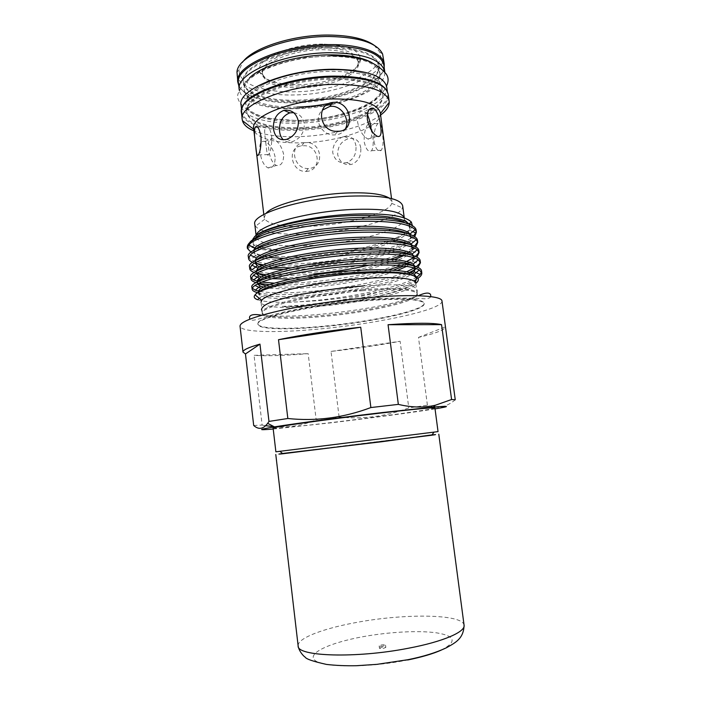 <?xml version="1.0" encoding="UTF-8"?>
<svg xmlns="http://www.w3.org/2000/svg" width="701" height="701" viewBox="0 0 701 701"><rect width="100%" height="100%" fill="white"/><g stroke="black" fill="none" stroke-linecap="round" stroke-linejoin="round"><path stroke-width="0.53" stroke-dasharray="3.5 2.63" d="M432.009 434.865L282.529 453.486M383.342 646.05C380.976 646.418 379.583 646.375 379.162 645.919L381.37 644.99C383.727 644.622 385.121 644.666 385.541 645.122L383.342 646.05M381.651 647.242L379.443 648.18C379.863 648.635 381.256 648.688 383.622 648.32L385.822 647.382C385.401 646.927 384.008 646.874 381.651 647.242M282.573 453.521L431.974 434.918M275.879 451.812L438.046 431.614M273.11 428.118C273.04 428.942 299.984 426.278 333.01 422.352C380.144 416.788 435.531 409.069 434.918 407.964M299.476 86.057C279.2 86.083 266.941 82.227 262.709 74.481L262.314 72.869C259.615 61.644 291.809 47.572 322.39 47.773C344.173 48.264 356.126 52.645 358.246 60.917L358.264 62.573C357.519 74.183 326.955 85.873 299.476 86.057M299.686 87.809C277.701 87.765 265.32 83.401 262.533 74.7C259.834 63.528 292.045 49.508 322.626 49.683C344.419 50.165 356.371 54.512 358.483 62.748C360.594 74.674 328.638 87.643 299.686 87.809M322.723 44.11C288.567 43.812 253.657 60.409 259.913 72.396C264.443 80.58 277.351 84.663 298.644 84.646C327.481 84.462 359.578 72.177 360.454 59.874C360.139 50.095 347.565 44.846 322.723 44.11M384.174 67.419C381.493 84.856 335.718 101.522 295.016 102.031C267.37 102.749 243.554 96.379 238.769 85.531M236.991 74.779C238.322 87.634 263.83 95.73 294.148 94.95C337.61 94.609 386.242 75.191 383.254 56.562M374.106 45.232L379.776 52.084C387.618 70.582 338.592 91.577 294.394 91.796C263.024 92.611 237.315 83.393 239.269 69.583L243.089 61.548M296.251 101.119C336.673 100.716 381.817 82.911 379.048 66.104C376.271 54.792 359.525 48.781 328.822 48.062C285.149 47.799 239.47 67.682 243.413 82.998C244.596 94.591 268.106 101.882 296.251 101.119M328.69 47.02C359.394 47.756 376.139 53.784 378.926 65.123C381.695 81.973 336.559 99.814 296.137 100.199C267.992 100.962 244.483 93.636 243.3 82.017C239.356 66.656 285.018 46.739 328.69 47.02M384.796 72.475C386.049 90.061 338.408 108.164 295.962 108.716C266.564 109.566 241.696 102.381 239.4 90.587M383.885 65.228C386.803 83.314 338.425 102.32 295.235 102.775C265.109 103.608 239.803 95.818 238.515 83.34M331.459 104.23C341.922 101.952 351.166 98.972 359.21 95.301C373.484 88.624 380.433 81.465 380.065 73.807C377.313 62.731 360.577 56.886 329.856 56.264C286.166 56.106 240.417 75.717 244.325 90.718C245.841 98.228 254.34 103.468 269.806 106.438C277.999 107.936 287.112 108.567 297.136 108.331L326.131 105.299M371.968 62.713C376.761 65.57 379.407 68.829 379.889 72.475C381.572 83.883 360.27 96.624 332.546 102.714M331.591 69.907C343.288 69.793 353.383 70.766 361.856 72.825C374.229 76.05 380.853 80.65 381.747 86.635C384.393 102.521 339.074 119.678 298.608 120.344C270.428 121.264 246.945 114.517 245.832 103.564C245.236 97.544 250.529 91.454 261.727 85.294C277.92 76.523 306.512 70.126 331.591 69.907M299.607 128.502C340.099 127.731 385.48 110.846 382.895 95.354C380.222 84.935 363.512 79.546 332.765 79.187C289.014 79.371 243.063 98.184 246.866 112.291C247.944 122.99 271.418 129.492 299.607 128.502M332.625 78.135C363.381 78.512 380.091 83.918 382.764 94.363C385.357 109.908 339.976 126.828 299.502 127.582C271.305 128.563 247.83 122.027 246.752 111.31C242.94 97.159 288.882 78.302 332.625 78.135M386.146 89.64L387.609 93.513C390.343 110.232 341.72 128.292 298.468 129.124C268.29 130.184 243.01 123.218 241.836 111.669L242.309 107.56M386.768 87.099C389.546 104.134 340.975 122.403 297.732 123.148C267.572 124.165 242.283 117.006 241.083 105.246M298.766 121.588C339.231 120.914 384.56 103.792 381.922 87.967C379.223 77.32 362.505 71.774 331.766 71.327C288.032 71.388 242.152 90.482 245.99 104.896C247.094 115.814 270.577 122.517 298.766 121.588M345.532 128.537C343.437 132.489 339.897 134.618 334.903 134.899L334.815 134.907C322.022 136.038 312.558 119.126 322.337 110.171M283.66 154.413C281.688 146.272 278.113 141.094 272.934 138.868C269.14 137.992 267.729 141.374 268.728 149.024C269.657 157.506 272.198 162.991 276.343 165.48C281.25 166.067 283.695 162.369 283.66 154.413M275.107 156.928C273.241 148.805 269.736 143.635 264.601 141.409C260.676 140.577 259.151 143.985 260.045 151.626C261.061 160.038 263.707 165.462 267.975 167.898C272.838 168.485 275.213 164.831 275.107 156.928M373.975 141.479C375.727 149.208 378.172 152.161 381.291 150.321C383.272 146.859 383.613 140.901 382.317 132.419C381.484 124.655 380.021 121.685 377.918 123.507C374.991 127.039 373.677 133.032 373.975 141.479M360.77 147.937C359.385 140.691 355.425 137.545 348.888 138.509C341.431 140.971 337.689 146.316 337.672 154.527C339.573 162.22 344.2 165.524 351.543 164.428C358.22 161.598 361.295 156.104 360.77 147.937M389.116 198.015L391.947 201.695L391.771 203.386C389.099 213.095 348.476 224.294 312.821 226.186C286.464 227.518 270.446 225.196 264.759 219.211L264.181 217.617L266.012 213.349M306.092 171.438C322.924 170.851 319.586 144.091 302.946 145.79L301.71 145.896C286.613 146.693 290.722 172.262 306.022 171.438L306.092 171.438M380.336 112.949L380.389 113.597C381.397 127.126 339.705 141.865 302.569 142.767C276.921 143.758 255.567 138.421 253.771 129.37L253.666 128.73M266.117 145.238L265.232 138.115C264.435 132.577 264.505 128.809 265.451 126.811C267.852 124.918 269.938 127.976 271.716 135.976C271.909 144.783 270.901 150.978 268.676 154.553C267.729 156.051 267.107 154.956 266.809 151.276L266.117 145.238M355.95 145.887C354.601 138.588 350.666 135.451 344.147 136.45C336.594 138.929 332.782 144.301 332.712 152.564C334.675 160.345 339.38 163.684 346.811 162.597C353.488 159.714 356.529 154.141 355.95 145.887M293.71 112.659C299.529 113.781 303.069 117.531 304.313 123.893C304.26 132.664 300.361 138.553 292.589 141.567C288.917 142.61 285.842 142.031 283.353 139.823M371.066 128.695C372.336 136.704 371.285 140.139 367.911 139.008C363.153 136.485 359.727 130.938 357.624 122.351C357.501 114.035 359.657 110.267 364.108 111.047L367.324 114.482M372.275 132.743C371.548 124.953 370.224 121.965 368.305 123.788C365.352 127.337 363.977 133.348 364.17 141.821C366.018 149.576 368.516 152.529 371.661 150.68C373.475 147.219 373.677 141.243 372.275 132.743M305.198 142.654L303.954 142.75C288.803 143.416 292.948 169.274 308.309 168.538L308.387 168.538C325.448 167.854 322.066 140.84 305.198 142.654M380.608 115.069C365.125 126.785 330.337 135.722 299.266 136.634C280.295 137.194 265.18 135.258 253.911 130.85M388.249 94.407C390.992 111.205 342.018 129.343 298.477 130.202C268.089 131.28 242.625 124.296 241.442 112.695M402.672 205.787L402.4 207.882C398.703 218.896 352.025 231.444 311.235 233.722C283.519 235.492 259.948 232.679 255.558 226.169L254.787 224.206M404.311 218.274L404.232 219.623C402.137 230.165 354.364 242.861 312.655 245.324C284.063 247.26 259.957 244.526 256.662 238.007L256.496 237.657M411.732 225.336L412.363 225.818C410.146 237.788 357.545 251.983 311.647 255.532C290.065 257.285 272.847 257.057 259.983 254.849C253.482 253.447 249.433 251.528 247.856 249.083L247.295 247.514M362.093 289.671C396.748 287.322 415.08 288.488 417.086 293.184L417.077 293.658C416.271 300.895 364.949 312.085 320.585 315.73C289.846 318.438 264.277 317.544 262.367 312.926L262.244 312.471C258.941 306.171 312.444 293.386 362.093 289.671M362.329 290.731C394.479 288.479 412.74 289.338 417.113 293.316L417.498 294.657C416.666 301.868 365.151 313.058 320.637 316.729C289.793 319.454 264.137 318.596 262.209 314.004L262.253 312.602C263.225 306.1 315.196 294.289 362.329 290.731M417.086 293.184L415.737 282.941C417.253 290.643 364.827 302.674 319.419 306.241C287.664 308.957 261.499 307.564 261.044 302.21L262.244 312.471M257.6 299.721C264.75 302.078 278.025 302.814 297.426 301.921L316.975 300.747C340.73 298.74 363.048 295.428 383.903 290.819C362.96 296.339 341.036 300.527 318.149 303.393C304.383 305.101 292.475 306.1 282.415 306.372C280.54 306.635 284.588 306.766 286.884 306.819L319.051 305.408L356.02 300.633C386.146 295.445 406.072 289.679 415.789 283.327M421.555 271.068L421.511 272.049M416.736 277.158C402.295 286.481 356.686 296.409 316.922 300.343L297.426 301.921M383.903 290.819C400.122 286.77 411.469 282.617 417.945 278.358M257.845 292.755C269.491 295.287 288.873 295.27 315.985 292.694C349.037 289.443 386.163 282.056 406.019 273.933M406.773 273.618L409.41 272.47M413.748 270.262L414.913 269.57M416.385 268.597L417.919 267.388M420.197 260.851L419.084 264.067L413.108 261.403C414.869 258.941 414.168 256.785 410.996 254.945M416.236 266.687L414.326 267.94M406.58 271.795L403.469 273.048M402.374 273.46C381.94 281.101 346.986 287.892 315.774 290.95C289.934 293.404 270.998 293.491 258.958 291.213M269.535 284.702C281.767 285.482 296.873 285.018 314.837 283.309C341.825 280.628 366.36 276.159 388.433 269.911M401.025 265.723L404.854 264.181M406.755 263.348C411.426 261.228 414.808 259.16 416.902 257.136M418.839 250.66L417.989 253.692L411.986 251.037C413.555 248.426 412.556 246.147 409.007 244.211M415.386 256.408L413.704 257.635M406.545 261.526C387.329 270.358 348.835 278.323 314.626 281.565C299.169 283.029 285.728 283.563 274.301 283.169M369.252 265.118L390.72 259.3M401.91 255.217L405.239 253.744M406.519 253.122L408.534 252.088M410.295 251.107L412.302 249.836M414.633 248.058L415.833 246.901M417.489 240.478L416.867 243.3L410.847 240.671C412.197 237.902 410.909 235.51 406.974 233.477M414.457 246.156L412.977 247.357M412.39 247.777C397.704 258.266 352.796 268.649 313.478 272.198C282.538 274.88 262.078 274.073 252.115 269.771M263.41 264.925C276.028 266.485 292.413 266.38 312.541 264.592C355.722 260.868 405.397 248.32 414.72 236.701M416.14 230.322L415.711 232.907M413.476 235.939L412.153 237.113M410.979 238.016C396.223 248.899 351.516 259.431 312.331 262.849C280.838 265.477 260.255 264.373 250.581 259.554L248.364 256.671M252.299 288.225L251.931 287.296M256.163 282.669L258.906 283.362M261.876 282.109L258.17 281.408M251.072 277.999L250.739 277.07M254.349 272.514L256.724 273.241M266.24 274.827C278.726 275.992 294.543 275.703 313.689 273.942M249.854 267.791L249.547 266.862M252.658 262.367L254.735 263.129M251.054 252.229L259.983 254.849M320.594 326.929C369.147 322.775 425.533 310.753 424.149 303.664C422.107 299.073 402.514 298.109 365.387 300.79C311.963 304.988 254.428 318.219 257.968 324.37C258.38 329.304 286.56 330.048 320.594 326.929M365.317 300.247C402.444 297.575 422.037 298.547 424.087 303.165C425.472 310.28 369.085 322.32 320.532 326.464C286.507 329.575 258.327 328.822 257.907 323.862C254.367 317.693 311.901 304.436 365.317 300.247M273.224 429.03L330.276 422.896C369.445 418.252 414.466 412.258 435.041 408.876M455.256 399.78C446.055 407.491 436.776 409.296 427.408 405.178L408.779 407.921C385.716 416.464 362.487 419.496 339.1 417.016L316.16 419.706L308.168 353.646C284.641 355.617 266.599 356.178 254.051 355.328L308.168 353.646M441.98 301.009C443.356 309.772 374.93 324.239 316.598 329.268C275.449 333.054 240.618 332.265 240.031 326.167M427.408 405.178L418.479 337.409C436.022 333.29 445.012 329.794 445.459 326.911M339.1 417.016L331.021 351.42C355.766 348.686 378.803 345.295 400.122 341.264L408.779 407.921M253.692 425.472L262.13 425.078L254.051 355.328M331.021 351.42L400.122 341.264M418.479 337.409L445.459 326.85M262.13 425.078L265.661 425.691M274.144 426.707C289.162 427.785 303.165 425.454 316.16 419.706M249.705 242.616L249.95 245.63M247.856 249.083L250.301 245.998L251.983 247.094M256.391 248.592C261.578 249.836 268.939 250.423 278.463 250.362C280.339 249.924 275.388 249.6 272.803 249.232L262.735 247.4C257.688 246.104 254.489 244.447 253.122 242.45L252.649 239.795M256.373 237.297L256.391 235.203M296.979 107.095C268.825 107.901 245.324 100.778 244.167 89.386C243.738 85.724 245.499 81.921 249.451 77.977M464.08 625.231C463.037 613.98 405.231 613.357 357.405 622.278C323.844 628.227 297.084 638.217 298.144 645.901M441.297 650.081C457.096 641.818 455.58 636.079 436.758 632.872C418.795 630.269 388.775 631.943 362.505 636.78C329.505 642.799 306.083 653.604 315.17 660.535C323.625 667.589 367.613 667.878 405.695 660.377L407.623 660M356.02 300.633C384.718 295.55 409.218 288.251 415.246 282.109L415.342 282.012M416.648 278.516L413.213 275.528M259.151 292.037C257.766 293.78 258.687 295.2 261.92 296.286C282.363 304.164 393.287 289.382 412.363 273.451M415.281 268.229L412.933 265.67M257.88 281.767L257.495 284.036M263.594 287.095C285.719 292.615 363.232 283.817 397.379 270.49M406.598 266.38L413.108 261.403L413.529 258.625L413.029 255.532M256.987 271.033L256.18 273.53M261.596 276.965L264.233 277.596M267.283 278.113L272.303 278.674M290.582 279.086C334.684 278.534 404.863 263.883 411.986 251.037L411.627 245.008M256.154 260.273L254.927 263.015M259.764 266.836L268.448 268.658M283.432 269.561C327.052 270.639 404.53 254.875 410.847 240.671L409.954 234.011M255.357 249.495C253.079 251.825 253.21 253.841 255.76 255.55C269.429 265.574 356.082 257.679 393.13 241.705M395.82 240.548C403.583 237.052 408.201 233.635 409.673 230.296C410.804 227.378 409.218 224.863 404.898 222.725M254.875 238.471C251.992 241.083 251.79 243.37 254.279 245.332C258.082 248.101 266.152 249.775 278.463 250.362M282.415 306.372C327.516 307.091 419.724 289.338 416.473 276.983M258.45 292.405C262.489 303.542 378.102 291.406 408.113 274.275M415.036 268.15L414.974 266.249M257.214 282.1L258.503 283.546M266.24 285.938C290.67 290.205 359.201 282.301 393.419 270.165M403.758 266.012L406.773 264.452M408.061 263.699C412.758 260.842 414.563 258.17 413.476 255.681M255.935 271.576L256.908 273.145M263.839 275.852L267.081 276.422M271.208 276.904C300.352 279.892 363.863 271.594 394.645 259.624M403.934 255.488L406.554 253.972M407.412 253.411C411.82 250.459 413.327 247.69 411.943 245.113M254.717 261.052L255.418 262.744L255.252 260.746M261.692 265.758L272.549 267.423M290.731 267.878C330.04 267.37 389.195 255.883 406.151 243.527M406.659 243.159C410.821 240.084 412.057 237.218 410.383 234.555M253.543 250.52C253.525 253.85 258.546 256.163 268.606 257.442M283.607 258.38C323.065 259.309 389.002 246.831 405.599 233.118M405.826 232.934C409.726 229.77 410.733 226.817 408.849 224.075L408.797 223.996M379.443 648.18L379.162 645.919M262.533 74.7L262.314 72.869M262.709 74.481L259.913 72.396M379.776 52.084L382.615 54.065M379.048 66.104L378.926 65.123M380.065 73.807L379.889 72.475M361.856 72.825C353.435 70.731 343.359 69.741 331.634 69.846C306.521 70.056 277.789 76.488 261.727 85.294M331.442 55.747L305.224 57.71C288.497 60.654 273.776 64.948 261.07 70.573L246.971 80.212L241.013 87.914L238.138 93.54C236.526 97.641 238.682 102.337 244.614 107.603L252.562 113.396L267.616 118.408L298.407 120.677C320.672 119.818 340.791 115.867 358.763 108.83C376.095 102.101 384.06 91.638 386.549 85.986M269.806 106.438C277.973 107.954 287.068 108.602 297.101 108.375L326.07 105.343M331.433 104.274C341.93 101.987 351.183 98.999 359.21 95.301M382.895 95.354L382.764 94.363M387.609 93.513L387.346 91.524M381.922 87.967L381.747 86.635M264.601 141.409L272.934 138.868M391.947 201.695L391.535 198.576M257.504 127.047L265.451 126.811M344.147 136.45L348.888 138.509M337.698 131.253L334.815 134.907M369.269 109.479L364.108 111.047M377.918 123.507L368.305 123.788M306.022 171.438L308.309 168.538M301.71 145.896L303.954 142.75M391.771 203.386L402.4 207.882M404.232 219.623L409.445 223.593M417.077 293.658L417.498 294.657M424.149 303.664L424.087 303.165M261.675 315.24C271.147 316.475 294.604 316.712 318.622 314.442C337.97 312.725 356.774 310.184 375.035 306.819C392.49 303.577 406.913 299.879 418.313 295.734M430.589 296.602C430.467 297.881 428.46 298.608 424.569 298.801C424.806 298.81 397.958 296.689 365.966 299.765C333.886 302.429 296.891 308.475 275.738 314.03C256.452 319.577 251.501 321.759 249.994 319.095M417.113 293.316L417.191 290.389C416.745 288.172 414.466 286.744 410.374 286.122C400.157 284.431 384.49 284.378 363.346 285.964M261.455 309.781L262.253 312.602M257.968 324.37L257.907 323.862M252.395 246.778L254.279 245.332L253.052 242.467L252.833 239.681M415.833 276.606C415.851 279.603 417.226 277.491 415.246 282.109L416.543 282.696M258.888 292.168C258.818 294.131 259.826 295.507 261.92 296.286L259.326 298.354M254.042 250.222C253.683 251.799 254.261 253.569 255.76 255.55L250.581 259.554M408.902 224.04L409.673 230.296L412.828 231.654M414.44 266.082L414.773 268.071M257.688 281.863L257.994 283.791M256.47 271.296L256.697 273.259M262.367 312.926L262.209 314.004M256.662 238.007L253.122 242.45M256.251 236.719L256.102 235.431M264.759 219.211L255.558 226.169M381.291 150.321L371.661 150.68M377.287 136.301L367.911 139.008M286.762 139.306L292.589 141.567M346.811 162.597L351.543 164.428M258.371 154.939L268.676 154.553M264.181 217.617L263.804 214.48M255.847 147.175L255.769 146.535M255.55 144.651L255.322 142.785M267.975 167.898L276.343 165.48M266.809 151.276L265.232 138.115M245.99 104.896L245.832 103.564M241.836 111.669L241.608 109.68M246.866 112.291L246.752 111.31M244.325 90.718L244.167 89.386M243.413 82.998L243.3 82.017M239.269 69.583L236.999 72.203M358.264 62.573L360.454 59.874M358.483 62.748L358.246 60.917M385.822 647.382L385.541 645.122"/><path stroke-width="1.05" d="M282.529 453.486L382.395 441.656L432.009 434.865M431.974 434.918C437.074 434.366 436.995 434.471 431.763 435.216L282.862 453.757C277.596 454.318 277.508 454.248 282.573 453.521M438.046 431.614L275.879 451.812L273.11 428.118C270.306 427.391 326.92 419.347 378.663 413.301C414.659 409.139 433.42 407.36 434.918 407.964L438.046 431.614M238.769 85.531L237.884 82.385C233.582 65.859 282.897 44.277 330.162 44.619C361.26 44.321 383.316 53.074 384.262 64.159L384.174 67.419M384.262 64.159L382.615 54.065C377.348 43.041 359.517 37.188 329.137 36.496C284.667 36.093 237.061 55.659 236.999 72.203L237.884 82.385M243.089 61.548C253.569 47.589 293.053 34.831 328.112 35.05C349.51 35.26 364.844 38.66 374.106 45.232M239.4 90.587L239.26 89.728C235.028 73.64 284.08 52.496 331.021 52.706C363.915 53.425 381.817 59.725 384.726 71.607L384.796 72.475M239.26 89.728L238.515 83.34C234.248 66.963 283.23 45.574 330.153 45.889C363.039 46.695 380.95 53.145 383.885 65.228L384.726 71.607M326.131 105.299L331.459 104.23M249.451 77.977C261.193 65.692 297.592 54.871 329.68 54.853C348.642 54.871 362.741 57.5 371.968 62.713M332.546 102.714C320.821 105.316 308.966 106.78 296.979 107.095M242.309 107.56C245.569 92.979 291.747 76.304 333.983 76.111C362.215 76.251 379.6 80.764 386.146 89.64M241.608 109.68L241.083 105.246C236.929 89.842 286.131 69.303 333.115 69.268C366.036 69.776 383.92 75.726 386.768 87.099L387.346 91.524M322.337 110.171L329.917 106.386L331.293 106.28C342.035 105.685 350.123 120.125 345.532 128.537M380.599 125.882C381.791 133.961 380.687 137.431 377.287 136.301C372.669 133.716 369.357 128.099 367.333 119.442C367.105 111.108 369.138 107.367 373.44 108.199C377.191 111.073 379.574 116.962 380.599 125.882M266.012 213.349C273.04 204.674 311.524 194.536 345.593 193.047C367.561 192.17 382.071 193.826 389.116 198.015M255.322 142.785L253.666 128.73C250.231 116.226 293.079 99.358 333.694 98.929C362.329 99.051 377.874 103.722 380.336 112.949L391.535 198.576M334.123 102.337C351.841 101.864 355.749 131.919 337.777 131.253L337.698 131.253C319.796 132.988 314.828 104.51 332.738 102.442L334.123 102.337M255.655 145.598L255.55 144.651C254.235 136.309 254.112 130.465 255.164 127.118C257.381 125.225 259.317 128.292 260.982 136.318C261.289 145.151 260.413 151.363 258.371 154.939C257.206 156.752 256.338 153.948 255.769 146.535L255.655 145.598M283.353 139.823C281.285 137.86 280.032 135.091 279.576 131.516C278.91 122.167 282.319 115.945 289.793 112.87L293.71 112.659M273.504 129.115C272.899 119.696 276.387 113.439 283.949 110.337C291.598 109.4 296.418 113.08 298.398 121.378C298.407 130.263 294.525 136.239 286.762 139.306C279.384 140.848 274.967 137.449 273.504 129.115M367.324 114.482C369.19 118.487 370.435 123.227 371.066 128.695M253.911 130.85C247.383 128.134 243.562 124.725 242.441 120.633L242.257 119.617C238.13 104.747 287.831 84.619 335.201 84.348C368.367 84.672 386.356 90.333 389.16 101.321L389.23 102.355C389.143 106.596 386.277 110.828 380.608 115.069M242.257 119.617L241.442 112.695C237.288 97.518 286.911 77.119 334.263 76.952C367.42 77.382 385.419 83.191 388.249 94.407L389.16 101.321M256.102 235.431L254.787 224.206C251.195 214.094 301.789 198.217 349.291 196.157C382.527 195.088 400.324 198.295 402.672 205.787L404.267 217.932C401.331 211.089 383.578 208.285 350.982 209.529C306.258 211.684 257.328 225.608 256.391 235.203M252.649 239.795L254.402 236.92C262.016 227.632 310.412 215.89 353.549 214.129C385.822 213.043 405.082 215.689 411.338 222.051L412.39 225.669M261.044 302.21L261.753 300.317C265.881 293.228 315.941 281.863 360.7 278.665C390.588 276.658 408.543 277.526 414.58 281.285L415.737 282.941M415.789 283.327L416.543 282.696C418.637 280.821 418.891 279.129 417.314 277.622C411.426 273.136 392.805 271.681 361.444 273.25C313.61 275.861 259.694 287.585 255.068 294.884C253.376 296.865 254.226 298.477 257.6 299.721L259.326 298.354M252.15 289.198L251.931 287.296C248.145 280.067 306.591 265.933 361.208 263.401C397.029 261.473 421.362 264.943 421.555 271.068L421.809 272.978L419.312 269.938C411.277 265.591 391.99 264.093 361.471 265.451C316.431 267.624 265.171 277.92 255.068 285.421C253 286.797 252.027 288.058 252.15 289.198C252.378 290.67 254.279 291.853 257.845 292.755M421.511 272.049L420.144 274.433L416.736 277.158M417.945 278.358C420.696 276.466 421.976 274.669 421.809 272.978M406.019 273.933L406.773 273.618M409.41 272.47L413.748 270.262M414.913 269.57L416.385 268.597M417.919 267.388L420.451 262.752L418.331 259.799C410.663 254.954 391.237 253.157 360.069 254.41C314.407 256.435 262.63 267.3 253.42 275.256L250.958 278.972C251.186 280.461 252.921 281.688 256.163 282.669M250.958 278.972L250.739 277.07C246.901 269.307 305.215 254.691 359.806 252.36C395.601 250.546 419.96 254.375 420.197 260.851L420.451 262.752M419.084 264.067L416.236 266.687M414.326 267.94L406.58 271.795M403.469 273.048L402.374 273.46M388.433 269.911L401.025 265.723M404.854 264.181L406.755 263.348M416.902 257.136L419.093 252.553L417.314 249.714C410.032 244.36 390.483 242.248 358.667 243.387C312.383 245.271 260.106 256.715 251.817 265.144L249.775 268.755C249.985 270.235 251.51 271.489 254.349 272.514M249.775 268.755L249.547 266.862C245.657 258.564 303.857 243.466 358.404 241.337C394.181 239.646 418.558 243.834 418.839 250.66L419.093 252.553M417.989 253.692L415.386 256.408M413.704 257.635L406.545 261.526M313.689 273.942C332.721 272.146 351.245 269.202 369.252 265.118M390.72 259.3L401.91 255.217M405.239 253.744L406.519 253.122M408.534 252.088L410.295 251.107M412.302 249.836L414.633 248.058M415.833 246.901L417.743 242.371L416.271 239.681C409.393 233.801 389.73 231.374 357.265 232.39C310.359 234.116 257.6 246.182 250.257 255.076L248.583 258.564C248.785 260.027 250.143 261.298 252.658 262.367M248.583 258.564L248.364 256.671C244.412 247.856 302.49 232.276 357.011 230.34C392.762 228.771 417.156 233.319 417.489 240.478L417.743 242.371M416.867 243.3L414.457 246.156M412.977 247.357L412.39 247.777M414.72 236.701L416.394 232.206L415.202 229.709C408.744 223.286 388.967 220.526 355.871 221.411C308.335 222.988 255.12 235.694 248.732 245.061L247.4 248.391L251.054 252.229M247.4 248.391L247.295 247.514C246.901 243.755 252.132 239.584 262.998 235.01C282.398 227.501 321.777 220.552 355.617 219.369C391.342 217.915 415.763 222.822 416.14 230.322L416.394 232.206M412.828 231.654L415.711 232.907L413.476 235.939M412.153 237.113L410.979 238.016M258.958 291.213L255.243 290.153L252.299 288.225M258.906 283.362L269.535 284.702M274.301 283.169L261.876 282.109M258.17 281.408L253.666 279.971L251.072 277.999M256.724 273.241L266.24 274.827M254.927 263.015L257.267 265.758L252.115 269.771L249.854 267.791M254.735 263.129L263.41 264.925M435.041 408.876C450.769 406.273 450.182 405.686 433.297 407.097L382.501 412.538C342.167 417.261 294.473 423.614 274.468 426.874C257.758 429.652 257.337 430.37 273.224 429.03M433.297 407.097L435.391 405.231L451.584 399.509L455.256 399.78L441.98 301.009C442.051 295.831 413.765 293.894 371.109 297.452C339.81 300.019 304.068 305.277 278.683 310.964C252.895 316.983 240.005 322.057 240.031 326.167L243.002 352.095L245.464 353.952L253.692 425.472C258.59 429.897 263.252 429.187 267.668 423.343L268.974 421.415L259.966 344.13C248.426 347.389 242.765 350.044 243.002 352.095M435.391 405.231C423.895 407.859 411.54 407.57 398.334 404.381L370.873 407.553L360.726 327.218C329.689 330.6 302.28 334.754 278.507 339.696L287.831 418.497L268.974 421.415M451.584 399.509L441.551 324.642C433.262 322.784 415.439 322.81 388.065 324.729L398.334 404.381M441.551 324.642L388.065 324.729M370.873 407.553C343.578 417.814 315.906 421.459 287.831 418.497M360.726 327.218L278.507 339.696M259.966 344.13L245.464 353.952M265.661 425.691L274.144 426.707M262.998 235.01C255.471 237.727 251.037 240.268 249.705 242.616M252.395 246.778L251.983 247.094L256.391 248.592M464.08 625.231C463.668 638.707 455.44 642.686 446.213 647.864C436.013 652.675 423.22 656.627 407.824 659.72L376.884 664.355L356.415 665.722C345.83 665.924 335.875 665.494 326.552 664.434C313.172 661.455 306.022 659.001 305.101 657.074C303.507 656.241 298.819 650.949 298.144 645.901C296.541 656.451 355.959 658.616 408.613 648.197C443.251 641.66 465.56 631.829 464.08 625.231L438.791 434.199M407.623 660C421.871 657.082 433.095 653.77 441.297 650.081M415.342 282.012L416.648 278.516M413.213 275.528C403.259 270.796 367.499 270.384 330.486 274.678C293.22 278.954 263.155 286.788 259.151 292.037M412.363 273.451L414.195 271.76L415.281 268.229M412.933 265.67C404.573 260.229 368.945 259.142 330.968 263.436C292.852 267.677 261.648 276.08 257.88 281.767M257.495 284.036L260.343 286.122L263.594 287.095M397.379 270.49L406.598 266.38M410.996 254.945C401.778 249.416 366.789 248.224 329.715 252.413C292.527 256.566 261.718 264.996 256.987 271.033M256.18 273.53L258.792 275.949L261.596 276.965M264.233 277.596L267.283 278.113M272.303 278.674L290.582 279.086M409.007 244.211C398.992 238.603 364.634 237.324 328.445 241.416C292.151 245.481 261.771 253.92 256.154 260.273M261.692 265.758L255.418 262.744L257.267 265.758L259.764 266.836M268.448 268.658L283.432 269.561M406.974 233.477C396.223 227.799 362.496 226.449 327.165 230.445C291.739 234.432 261.806 242.853 255.357 249.495M393.13 241.705L395.82 240.548M404.898 222.725C383.412 209.266 267.475 223.041 254.875 238.471M416.473 276.983L414.116 274.301C406.221 269.464 374.597 268.317 338.548 271.874C302.797 275.397 269.99 282.748 261.21 288.391C258.835 289.881 257.915 291.222 258.45 292.405M408.113 274.275C412.074 272.163 414.387 270.122 415.036 268.15M414.974 266.249L413.117 264.146C405.765 258.8 373.791 257.241 337.172 260.851C300.852 264.408 267.729 272.198 259.572 278.209C257.582 279.638 256.794 280.935 257.214 282.1M258.503 283.546L266.24 285.938M393.419 270.165L403.758 266.012M406.773 264.452L408.061 263.699M413.476 255.681L412.092 254.051C405.301 248.18 372.976 246.182 335.797 249.845C298.906 253.438 265.495 261.701 257.977 268.08L255.935 271.576M256.908 273.145L263.839 275.852M267.081 276.422L271.208 276.904M394.645 259.624L403.934 255.488M406.554 253.972L407.412 253.411M411.943 245.113L411.04 244.001C404.81 237.595 372.161 235.15 334.412 238.866C296.961 242.502 263.269 251.238 256.426 257.994L254.717 261.052M272.549 267.423L290.731 267.878M406.151 243.527L406.659 243.159M410.383 234.555L409.954 234.011C404.311 227.063 371.337 224.145 333.028 227.904C295.016 231.575 261.061 240.829 254.91 247.961L253.543 250.52M268.606 257.442L283.607 258.38M408.797 223.996C403.636 216.714 371.924 213.297 334.079 216.749C296.619 220.114 261.999 229.358 254.402 236.92M431.763 435.216L433.972 432.193M386.549 85.986C389.186 80.317 388.424 75.629 384.279 71.923C381.397 68.575 371.933 61.224 361.812 59.094C353.146 56.974 343.026 55.861 331.442 55.747M326.07 105.343L331.433 104.274M255.164 127.118L257.504 127.047M283.949 110.337L289.793 112.87M332.738 102.442L329.917 106.386M373.44 108.199L369.269 109.479M380.415 113.562L389.23 102.355M409.445 223.593L411.732 225.336M414.58 281.285L417.314 277.622M418.313 295.734C430.037 290.354 431.317 294.534 430.589 296.602M274.468 426.874L267.668 423.343M261.675 315.24C249.092 312.918 248.732 317.229 249.994 319.095M363.346 285.964C341.939 287.682 321.321 290.477 301.491 294.35C290.749 296.514 281.758 298.757 274.52 301.079C266.292 303.621 261.937 306.521 261.455 309.781M414.773 268.071L414.195 271.76L420.144 274.433M257.994 283.791L260.343 286.122L255.243 290.153M256.697 273.259L258.792 275.949L253.666 279.971M253.052 238.734L252.833 239.681M419.312 269.938L414.116 274.301L415.833 276.606M255.068 285.421L261.21 288.391C259.773 289.066 258.993 290.328 258.888 292.168M418.331 259.799L413.117 264.146L414.44 266.082M253.42 275.256L259.572 278.209L257.688 281.863M417.314 249.714L412.092 254.051L413.029 255.532M251.817 265.144L257.977 268.08L256.47 271.296M416.271 239.681L411.04 244.001L411.627 245.008M250.257 255.076L256.426 257.994L255.252 260.746M248.732 245.061L254.91 247.961L254.042 250.222M411.338 222.051L408.902 224.04M415.202 229.709L409.954 234.011M261.753 300.317L255.068 294.884M253.736 129.343L242.441 120.633M263.804 214.48L255.847 147.175M282.862 453.757L279.979 451.374M298.144 645.901L275.791 454.502"/></g></svg>
